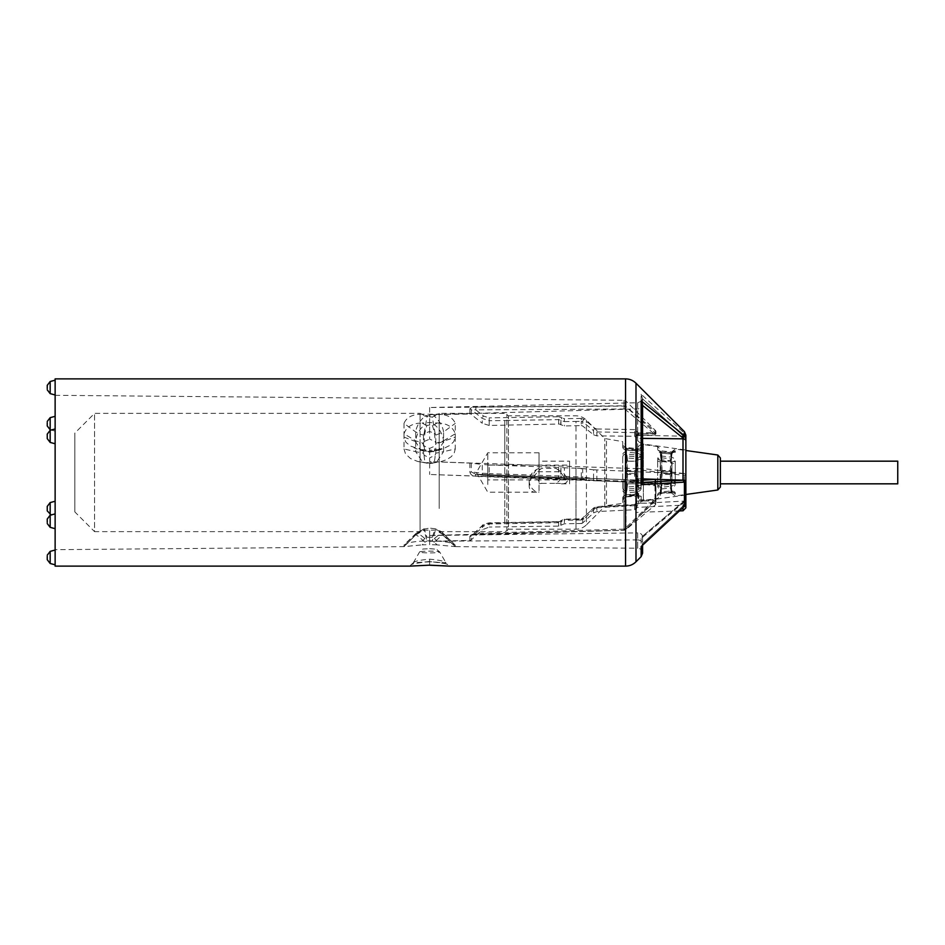 <?xml version="1.0" encoding="UTF-8"?>
<svg xmlns="http://www.w3.org/2000/svg" width="945" height="945" viewBox="0 0 945 945"><rect width="100%" height="100%" fill="white"/><g stroke="black" fill="none" stroke-linecap="round" stroke-linejoin="round"><path stroke-width="0.71" stroke-dasharray="4.72 3.54" d="M581.281 425.616A1.973 1.618 -3.5 0 1 582.675 426.065L593.566 434.771L593.566 430.707L582.675 421.742L581.281 421.34L581.281 425.616L564.437 425.947L560.798 424.707A2.965 2.422 -3.5 0 0 558.708 424.045L489.215 425.474L489.215 420.738L482.245 418.422A11915.67 10782.663 128.1 0 0 471.283 409.575A1.973 1.701 180 0 0 469.901 409.079C470.515 407.72 472.5 407.023 475.831 407L475.89 409.882L471.283 409.575L471.283 414.501L482.245 423.254L482.245 418.422A1.973 0.839 128.9 0 1 483.58 416.072L489.156 417.879L489.215 420.738A50618.689 41440.742 176.6 0 1 504.784 420.49L504.784 522.857A50618.689 45849.935 175.4 0 1 489.215 523.14L482.304 525.585L483.58 526.2L489.156 523.991L489.073 522.857L489.215 527.062L482.245 529.767L482.245 525.833A11915.67 8101.237 152.8 0 1 471.283 535.992A1.973 1.713 180 0 1 469.901 536.488C470.515 535.071 472.5 534.291 475.831 534.149L475.89 533.334L471.283 535.992L471.283 539.867L482.245 529.767M581.281 523.506A1.973 1.784 -4.7 0 0 582.675 522.963L593.566 512.922L593.566 508.304L581.281 519.195L581.281 523.506L575.977 523.589L575.977 519.289A47914.808 43400.85 175.4 0 1 564.437 519.514L558.708 521.876A50618.689 45849.935 175.4 0 1 504.784 522.857L504.784 465.507L489.215 464.964L489.215 473.622L482.245 473.244A11915.67 2681.426 20.1 0 1 471.283 471.933L469.96 472.5C470.858 474.922 472.819 476.209 475.831 476.351L475.441 474.248L489.132 475.63L562.121 478.324A1.973 1.394 97.2 0 0 562.275 478.335L564.366 478.489L564.437 467.799L560.798 467.527L560.798 476.268L558.708 475.985A50618.689 4409.193 1.9 0 0 504.784 474.154A50618.689 4409.193 1.9 0 0 489.215 473.622L489.12 475.63M581.281 468.377L593.566 469.807L593.566 478.489L581.281 476.965L581.281 468.377L575.977 468.2L575.977 529.165L575.977 523.589L564.437 523.754L560.798 525.266A2.965 2.681 -4.7 0 1 558.708 526.082L489.215 527.062M439.177 508.493L439.177 413.367L439.177 508.493M422.191 414.205C412.563 414.182 406.492 417.253 403.999 423.395L415.694 431.936L420.088 434.133L423.478 435.102L424.14 433.483L429.632 431.511L435.125 433.483L432.29 417.052L434.405 416.19C439.661 421.033 442.721 426.278 443.571 431.936L435.787 435.102L435.787 444.067L455.266 437.098L455.266 423.395C452.761 417.253 446.702 414.182 437.062 414.205L422.191 414.205L424.86 416.19C419.592 421.033 416.544 426.278 415.694 431.936L415.694 441.764L420.832 450.411L424.86 450.659L410.496 446.099L405.937 442.272L404.023 437.783L403.999 437.098L420.088 443.335L420.088 413.367L420.088 531.633L420.088 443.335L423.478 444.067L424.14 445.957L429.632 448.426L435.125 445.957L435.787 444.067M423.478 435.102L423.478 444.067M74.844 511.918L74.844 433.082L74.844 511.918L94.559 531.633L94.559 413.367L94.559 531.633L420.088 531.633L423.478 530.157L423.478 529.2L415.906 533.512L404.129 544.828L403.999 546.635L415.694 534.929C416.544 534.799 419.592 537.221 424.86 542.206L422.191 544.863L429.632 544.663L429.632 540.93L426.975 540.953L424.14 530.098L435.787 530.157L439.177 531.633L504.784 531.633L506.874 530.759L506.874 414.241L506.874 530.759L508.469 529.165L508.469 415.835L508.469 529.165L575.977 529.165C580.041 529.106 583.526 527.664 586.432 524.841L586.432 420.159L586.432 524.841L604.788 506.473L604.788 438.527L604.788 506.473L606.466 505.646L606.466 439.354L606.466 505.646L622.72 503.354L622.72 497.873A2.953 2.433 -0 0 0 625.259 495.676L626.641 494.802L637.367 493.892C639.942 494.07 641.218 494.861 641.194 496.243A2.953 2.481 180 0 1 637.84 493.999L636.587 483.816L626.736 483.816L636.587 483.828L635.654 483.663L637.367 493.892M434.405 462.778L429.632 463.357L429.632 457.888L435.125 455.242L435.787 453.198L443.571 451.663L436.259 462.625L434.405 462.778L437.062 462.199L429.632 462.849L422.191 462.199L424.86 462.778L423.006 462.625L415.694 451.663L403.999 448.958L403.999 433.779L415.694 440.795L423.478 443.288L423.478 453.198L415.694 451.663L415.694 440.795C416.544 434.369 419.592 428.983 424.86 424.636L422.191 423.006L429.632 422.569L429.632 414.631L637.698 408.901C640.332 408.677 641.95 407.496 642.529 405.37L642.588 405.405M423.478 443.288L424.14 441.457C424.352 435.172 425.297 429.798 426.975 425.333L434.405 424.636C439.661 428.983 442.721 434.369 443.571 440.795L435.787 443.288L435.787 453.198M434.405 538.532L437.062 541.095L429.632 540.788L429.632 528.101L435.125 528.763L432.29 537.315L434.405 538.532C439.661 533.996 442.721 532.448 443.571 533.89L443.559 534.929C442.721 534.799 439.661 537.221 434.405 542.206L437.062 544.863L455.266 546.612L455.23 544.993L443.359 533.512L435.787 529.2L432.29 540.953L429.632 540.93L429.632 529.909M560.952 525.113L560.999 520.541L562.275 521.156L564.366 520.317L564.366 519.183L564.437 523.754M558.708 526.082L558.554 521.557L558.637 522.691L562.121 521.297L560.846 520.683L564.366 519.183L581.21 518.84L581.222 519.986L584.01 518.864L582.734 518.25L581.281 519.195A47914.808 43400.85 175.4 0 1 575.977 519.289L575.977 421.423A47914.808 39227.174 176.6 0 0 564.437 421.6L564.437 425.947M593.566 434.771L596.874 435.881L634.686 436.259L634.686 429.609L638.489 432.916A1.973 1.134 -0 0 0 636.587 434.05L634.686 432.597A23309.748 19948.726 176 0 0 596.874 431.936L593.566 430.707A1.973 0.85 129.6 0 1 594.889 428.286L584.01 419.356L581.222 418.434L581.281 421.34A47914.808 39227.174 176.6 0 0 575.977 421.423L575.977 468.2L564.437 467.799M560.952 467.551L560.952 476.28A1.973 1.394 97.2 0 0 562.086 478.324L564.354 478.489A46308.095 4033.555 2 0 1 581.222 479.08L584.01 479.28A1.973 1.406 -82.8 0 1 583.809 479.269L581.21 479.091L581.281 476.965A47914.808 4173.675 1.9 0 0 575.977 476.788A47914.808 4173.675 1.9 0 0 564.437 476.386L560.798 476.268A1.973 1.394 -82.8 0 0 562.121 478.324L558.613 478.075A48989.71 4267.136 2 0 0 489.156 475.618L483.58 475.229A11869.519 1033.865 2 0 0 475.89 474.284L471.283 471.933L471.283 463.133L482.245 464.467L482.245 473.244A1.973 1.394 97.1 0 0 483.58 475.229M897.75 483.828L897.75 461.172M720.362 483.828L720.362 461.207M626.759 483.828L636.564 483.828L635.654 483.793L636.954 495.334L626.24 496.361L625.259 496.987L625.259 500.685L626.736 483.828L627.657 483.793L626.24 496.361L625.259 496.987L626.736 483.828L625.259 495.676L637.84 493.999L637.84 498.086L637.84 495.133L636.954 495.334L637.84 495.133L636.954 495.334L637.237 496.09L625.259 496.987A2.953 2.563 -0 0 1 622.72 499.303L622.72 503.354L625.259 500.685L626.736 483.816L627.657 483.663L626.24 494.991M626.641 448.497L637.367 449.513L637.237 448.91L636.954 449.666L637.84 449.867A2.953 2.611 0 0 1 641.194 447.505L641.194 448.757A2.953 2.481 -0 0 0 637.84 451.001L626.24 450.009L627.657 461.337L626.736 461.184L625.259 448.013L626.24 448.639L626.523 447.871L622.72 445.697A2.953 2.563 180 0 1 625.259 448.013L636.954 449.666L635.654 461.207L636.587 461.172L635.654 461.337L626.736 461.172L636.587 461.172L635.654 461.337L637.214 450.34L637.367 451.108L626.641 450.198C624.196 449.702 622.885 448.686 622.72 447.127A2.953 2.433 -0 0 1 625.259 449.324L626.641 450.198M626.759 461.172L636.564 461.172L637.84 451.013L636.587 461.184L637.84 449.867L636.954 449.666L637.84 449.867L638.395 448.769L624.999 447.328L626.736 461.172L627.657 461.207L626.24 448.639M635.654 471.508L636.587 472.831L635.654 474.473L627.657 474.473L626.736 472.831L627.657 471.508L635.654 471.508L637.367 455.159C639.954 455.833 641.218 457.215 641.194 459.305L641.194 487.821C641.218 489.805 639.942 491.128 637.367 491.778L626.641 493.018C624.196 493.077 622.885 492.097 622.72 490.065A2.953 1.677 -0 0 0 625.259 488.541L626.24 489.238L626.641 493.018M635.654 473.492L636.587 472.169L635.654 470.527L627.657 470.527L626.736 472.169L627.657 473.492L635.654 473.492L637.367 489.841C639.954 489.167 641.218 487.785 641.194 485.695L641.194 457.179C641.218 455.195 639.942 453.872 637.367 453.222L626.641 451.982C624.196 451.923 622.885 452.903 622.72 454.935A2.953 1.677 180 0 1 625.259 456.459L626.24 455.762L626.641 451.982M675.262 451.793A2.953 2.611 -0 0 0 671.907 454.143L661.146 453.045L662.15 461.337L661.228 461.184L671.08 461.184L661.228 461.184L662.15 461.207L661.547 451.804A12467.468 566.74 5.1 0 1 671.47 452.749C674.104 452.572 675.38 451.958 675.262 450.907L675.262 451.793C675.368 453.033 674.104 453.765 671.47 454.013A12464.715 518.451 5.1 0 1 661.547 453.163C659.019 452.596 657.72 451.615 657.649 450.21A2.953 2.54 -0 0 1 660.177 452.501L661.547 453.163M671.47 452.749L671.907 453.364L672.58 452.076L659.858 450.706L661.146 452.005L671.056 452.974L670.147 461.207L671.08 461.172L670.147 461.337L671.47 454.013M670.147 474.473L662.15 474.473L661.228 473.161L662.15 471.508L670.147 471.508L671.08 472.831L670.147 474.473L671.47 487.809A12464.715 12403.964 114.9 0 1 661.547 488.967C659.019 488.955 657.72 487.892 657.649 485.789A2.953 1.512 -0 0 0 660.177 484.419L661.146 485.269L661.547 488.967M661.252 483.828L671.056 483.828L671.907 493.302L671.08 483.816L671.907 491.636L671.056 492.026L671.907 491.636L672.58 492.924L661.547 493.195A12467.468 566.74 174.9 0 0 671.47 492.25L671.907 491.636A2.953 2.717 180 0 0 675.262 494.093L675.262 493.207A2.953 2.611 180 0 1 671.907 490.857L661.146 491.955L662.15 483.663L661.228 483.816L660.177 493.455L661.146 492.995L661.429 493.751L659.858 494.294L661.146 492.995L671.056 492.026L670.147 483.793L671.08 483.816L661.228 483.816L671.08 483.828L670.147 483.663L671.47 490.987A12464.715 518.451 174.9 0 0 661.547 491.837C659.019 492.404 657.72 493.384 657.649 494.79A2.953 2.54 180 0 0 660.177 492.499L661.547 491.837M661.547 493.195C659.019 493.762 657.72 494.648 657.649 495.865A2.953 2.658 -0 0 0 660.177 493.455L661.228 483.828L662.15 483.793L661.146 492.995M670.147 473.492L671.08 472.169L670.147 470.527L662.15 470.527L661.228 472.169L662.15 473.492L670.147 473.492L671.47 486.143C674.104 485.352 675.38 483.875 675.262 481.69L675.262 461.455C675.368 459.376 674.104 457.959 671.47 457.191A12464.715 12403.964 65.1 0 0 661.547 456.033C659.019 456.045 657.72 457.108 657.649 459.211A2.953 1.512 180 0 1 660.177 460.581L661.146 459.731L661.547 456.033M675.262 461.455A2.953 1.394 180 0 0 671.907 462.719L671.056 460.853L671.47 457.191M661.547 487.218L661.146 483.533L660.177 482.623A2.953 1.288 180 0 1 657.649 483.793C657.72 486.013 659.019 487.159 661.547 487.218A12467.468 12404.625 63 0 0 671.47 486.143M662.15 473.492L661.146 483.533L671.056 482.482L671.907 480.651A2.953 1.158 -0 0 0 675.262 481.69M661.228 471.838L660.177 460.581L660.177 482.623L661.228 472.169M671.08 472.169L671.907 480.651L671.907 462.719L671.08 471.838M671.056 491.081L671.907 490.857L672.391 491.825L659.964 493.077L661.228 483.816L660.177 492.499L661.146 491.955L660.177 492.499L660.177 495.782L660.177 493.455M675.262 493.207C675.368 491.967 674.104 491.235 671.47 490.987M671.47 492.25C674.104 492.428 675.38 493.042 675.262 494.093M671.104 484.135L671.907 493.302L675.262 495.971L685.869 494.483M662.15 471.508L661.547 457.782C659.019 457.841 657.72 458.986 657.649 461.207A2.953 1.288 0 0 1 660.177 462.377L661.146 461.467L671.056 462.518L671.907 464.349A2.953 1.158 180 0 1 675.262 463.31L675.262 483.545C675.368 485.624 674.104 487.041 671.47 487.809M675.262 483.545A2.953 1.394 -0 0 1 671.907 482.281L671.056 484.147L661.146 485.269L662.15 474.473M670.147 471.508L671.47 458.857C674.104 459.648 675.38 461.125 675.262 463.31M661.547 457.782A12467.468 12404.625 117 0 1 671.47 458.857M671.08 472.831L671.907 464.349L671.907 482.281L671.08 473.161M661.228 473.161L660.177 484.419L660.177 462.377L661.228 472.831M661.252 461.172L671.056 461.172L671.907 454.155L671.08 461.184L671.907 453.364L671.056 452.974L671.907 453.364L671.907 451.698L671.907 454.143L671.056 453.919M661.146 453.045L660.177 452.501L661.146 453.045M661.146 452.005L660.177 451.545L661.228 461.172L660.177 451.545A2.953 2.658 180 0 0 657.649 449.135C657.72 450.352 659.019 451.237 661.547 451.804M671.08 461.172L671.907 453.364A2.953 2.717 -0 0 1 675.262 450.907M671.907 454.155L672.391 453.175L659.964 451.923L661.228 461.184L660.177 451.545M671.104 460.865L671.907 451.698L675.262 449.029L685.869 450.517M641.194 457.179A2.953 1.607 180 0 0 637.84 458.62L636.954 456.978L637.367 453.222M626.641 490.998L626.24 487.218L625.259 486.462A2.953 1.465 180 0 1 622.72 487.785C622.885 489.947 624.196 491.022 626.641 490.998L637.367 489.841M627.657 473.492L626.24 487.218L636.954 486.084L637.84 484.442A2.953 1.382 0 0 0 641.194 485.695M636.587 472.169L637.84 484.442L637.84 458.62L636.587 471.838M626.736 471.838L625.259 456.459L625.259 486.462L626.736 472.169M641.194 487.821A2.953 1.607 0 0 1 637.84 486.38L636.954 488.022L637.367 491.778M626.641 454.002L626.24 457.782L625.259 458.538A2.953 1.465 0 0 0 622.72 457.215C622.885 455.053 624.196 453.978 626.641 454.002L637.367 455.159M627.657 471.508L626.24 457.782L636.954 458.916L637.84 460.558A2.953 1.382 180 0 1 641.194 459.305M626.736 473.161L625.259 488.541L625.259 458.538L626.736 472.831M636.587 472.831L637.84 460.558L637.84 486.38L636.587 473.161M641.194 448.757C641.218 450.139 639.942 450.93 637.367 451.108M626.24 450.009L625.106 448.875L638.229 450.198L637.84 451.013L636.954 450.942L637.84 451.001L637.84 446.914L636.611 460.865L637.84 446.914L641.194 444.244L657.649 446.548L657.649 450.21M637.367 449.513C639.954 449.383 641.218 448.721 641.194 447.505M625.259 449.347L626.736 461.184L625.259 444.315L622.72 441.646L622.72 447.127M626.712 484.135L624.999 497.672L626.641 496.503L637.367 495.487C639.942 495.617 641.218 496.279 641.194 497.495A2.953 2.611 180 0 1 637.84 495.133L636.587 483.828L637.84 498.086L641.194 500.755L641.194 496.243M636.587 483.816L637.84 493.987L636.954 494.058L638.229 494.802L625.259 495.652M637.367 495.487L638.395 496.231L636.611 484.135M626.641 496.503L622.72 499.303M622.72 497.873C622.885 496.314 624.196 495.286 626.641 494.802M581.222 418.434A46308.095 37910.27 176.5 0 0 564.366 418.694L564.437 421.6L558.708 419.639A50618.689 41440.742 176.6 0 0 504.784 420.49L504.784 465.507L560.798 467.527M655.003 485.317L653.326 484.005L653.326 483.308L655.948 485.635L655.003 485.317L655.003 503.248L655.665 504.618L626.062 529.543L623.995 530.299L429.632 535.496L429.632 540.788L422.191 541.095C412.563 541.627 406.492 542.985 403.999 545.159L415.694 533.89L415.694 534.941L420.088 531.633L415.694 534.941L424.14 530.098L435.787 530.157L443.559 534.929L455.266 546.635L439.177 531.633L455.266 546.635L637.698 548.23L637.698 539.902C640.332 540.067 641.95 541.32 642.529 543.647L683.093 505.953L684.416 506.272M424.14 445.957L424.518 449.678L425.687 451.71L438.433 450.411L443.571 441.764L443.571 431.936L455.266 423.395M435.125 433.483L435.787 435.102M403.999 448.958L405.511 453.86L410.496 458.526L417.619 461.443L429.632 463.357L424.86 462.778M423.478 453.198L424.14 455.242L429.632 457.888M434.405 424.636L437.062 423.006L429.632 422.569L429.632 439.165L435.125 441.457L435.787 443.288M424.14 441.457L429.632 439.165M429.632 431.511L429.632 416.899L424.86 416.19M443.359 533.512C441.929 531.846 439.189 530.263 435.113 528.763L435.787 529.2M429.632 448.426L429.632 452.135L420.832 450.411L414.005 447.776M432.29 537.315L426.975 537.315L424.86 538.532C419.592 533.996 416.544 532.448 415.694 533.89M423.478 529.2L429.632 528.101M437.062 462.199L432.29 463.121C433.968 463.522 434.913 460.9 435.125 455.242M683.767 436.283L685.243 437.086L685.869 436.425L684.416 433.164L641.147 394.289L641.147 470.078L685.869 475.642L685.869 503.189L685.869 501.311L685.243 503.85L683.767 504.996A2.953 2.67 175.3 0 1 683.011 505.126L636.587 507.43L634.686 509.757L596.874 511.564L593.566 512.922M655.003 503.248L643.639 503.177L683.011 501.157A2.953 2.41 176.5 0 0 683.767 501.027L685.869 499.007L684.416 501.771L641.147 538.485L642.529 536.24C641.95 534.138 640.332 533.015 637.698 532.885L637.698 548.23C640.675 548.537 642.305 550.179 642.588 553.156L642.529 536.24L683.093 501.901L642.529 536.24M584.01 419.356A1.973 0.85 -50.7 0 0 582.675 421.742L582.675 426.065M558.708 424.045L558.637 416.745A48989.71 40105.576 176.5 0 0 489.156 417.879M634.686 429.609A21974.605 17989.575 176.5 0 0 596.874 428.983L596.874 435.881M594.889 428.286L596.874 428.983M560.952 424.837L560.952 420.395A1.973 0.85 129.2 0 1 562.275 418.009L564.366 418.694M558.637 416.745L562.121 417.879A1.973 0.85 -50.8 0 0 560.798 420.265L560.798 424.707M624.043 408.76L623.995 405.807L626.062 406.574A1.973 0.85 129.5 0 1 624.728 408.996L475.89 409.882A11869.519 9717.022 176.5 0 1 483.58 416.072M624.728 408.996L653.326 433.176L655.665 431.57A0.98 0.969 -0 0 1 655.003 433.223L638.489 434.145A1.973 1.914 180 0 0 636.587 436.058L636.587 434.889A1.973 1.134 180 0 1 638.489 433.755L638.489 432.916M489.215 425.474L482.245 423.254M655.003 433.223L655.003 434.889L643.639 435.385L683.011 436.177M655.003 434.889L655.665 433.353L626.062 406.858L623.995 406.102L429.632 407.519L637.698 402.735L637.698 468.685L642.529 468.484L683.424 473.469C684.31 473.15 685.113 473.87 685.869 475.642L685.243 474.083L685.869 475.642M641.147 394.289L642.529 398.849L675.628 428.581L642.529 398.849L641.419 401.093M641.324 401.2L637.698 402.735M55.129 378.874L55.129 566.126M409.787 566.126L411.914 563.929L429.632 561.413L447.351 563.929L449.477 566.126M655.665 433.353L655.665 430.755L655.665 431.57L626.062 406.574L626.062 401.152L623.995 400.278L623.995 405.807L475.831 407M429.632 414.631L469.901 414.052A1.973 1.607 -3.5 0 1 471.283 414.501M636.587 436.141L638.513 434.18L653.338 433.59L638.489 434.145L638.489 433.011L655.003 432.432L655.948 431.452L655.948 433.979M636.587 478.713L643.639 478.938L636.587 478.713L636.587 438.303L642.588 438.374M636.587 501.571L636.587 503.543L643.639 503.177L638.489 503.142L636.587 501.571L636.587 480.863A1.973 1.961 180 0 0 638.489 482.824L638.489 483.533L636.587 482.978M653.326 484.005L638.489 483.533L638.489 503.142M685.869 435.125L685.869 475.819M685.869 499.007L684.345 502.362L684.416 475.536L683.093 473.469L685.243 474.083M683.767 473.575L636.587 471.768L636.587 435.243L643.639 435.385L638.489 435.61L636.587 437.429L636.587 435.243M685.869 438.303L685.243 437.086M637.698 539.902L429.632 541.261L469.901 540.41A1.973 1.784 -4.7 0 0 471.283 539.867M655.665 504.618L655.665 485.848L626.062 481.832A1.973 1.406 97 0 0 624.728 479.682L624.043 479.635L623.995 481.856L626.062 481.832L626.062 529.543M638.489 482.741A1.973 1.961 -0 0 1 636.587 480.792L634.686 479.942L634.674 482.257L653.597 483.332L655.948 485.635L655.948 504.039M642.588 480.225L623.995 481.099L429.632 474.473L637.698 481.879L637.698 408.901M642.588 482.505L637.698 481.879M653.326 499.929L653.326 501.015L655.665 500.082A0.98 0.65 0 0 0 655.003 498.96L653.326 499.929L638.489 499.822A1.973 1.358 180 0 1 636.587 498.452L636.587 501.748A1.973 0.839 0 0 1 638.489 500.921L638.489 478.737M655.346 500.874L626.062 529.094L655.948 499.61A0.98 0.65 0 0 0 655.948 499.61L655.948 483.97M636.587 478.501L636.587 498.452M582.675 522.963L582.734 518.25L593.602 507.985L596.827 506.603L593.614 507.973L594.889 508.575L596.874 507.737L596.827 506.603L634.627 504.512L636.587 502.669L634.627 504.512L634.686 505.646L638.489 501.842A1.973 0.839 180 0 0 636.587 502.669L636.587 501.748M634.686 509.757L634.686 504.973A23309.748 20391.564 175.7 0 1 596.874 507.016L596.874 511.564M634.686 505.646A21974.605 19903.625 175.3 0 1 596.874 507.737M558.637 522.691A48989.71 44372.699 175.3 0 1 489.156 523.991M581.222 519.986A46308.095 41943.825 175.3 0 1 564.366 520.317M636.587 502.669L636.587 507.937M624.728 528.822L623.96 530.251L626.027 529.424L624.728 528.822L653.326 501.015L638.489 500.921L638.489 501.842M624.043 529.106L475.89 533.334A11869.519 10750.887 175.3 0 0 483.58 526.2M472.146 535L623.96 530.251L475.831 534.149M623.995 481.099L623.995 529.838L626.062 529.094L626.062 481.088M429.632 535.496L637.698 532.885M685.243 499.917L685.869 497.318M642.588 404.755L642.529 405.37M642.364 545.419L642.529 543.647L683.093 505.953A3.024 2.74 -4.7 0 0 683.767 504.996M685.869 501.311L685.869 503.189M684.416 501.771L683.093 501.901A3.024 2.469 -3.5 0 0 683.767 501.027M641.147 470.078L642.588 468.46L642.529 398.849M684.416 431.641L683.093 435.338M443.571 440.795L455.266 433.779L455.266 448.958L443.571 451.663L443.571 440.795M429.632 463.357L429.632 474.473M437.062 423.006C446.702 423.088 452.761 426.679 455.266 433.779M440.831 461.632L446.737 459.624L451.249 456.707L454.132 453.21L455.266 448.958M634.686 436.259L636.587 438.303M55.129 549.683L55.129 395.317L55.129 549.683L403.999 546.635L415.694 534.929L403.999 546.635L422.191 544.863M636.587 434.889L636.587 437.842M685.869 450.021L685.869 494.979L685.869 450.021L643.38 444.044L643.38 500.956L643.38 444.044C639.174 443.122 636.918 440.524 636.587 436.236L636.587 508.764L636.587 436.236M593.566 469.807L634.686 471.484L634.686 479.942A23309.748 442.839 2.1 0 0 596.874 478.548L593.566 478.489A1.973 1.406 97.2 0 0 594.889 480.639L596.874 480.781A21974.605 1914.05 2 0 1 634.686 482.245L637.792 482.552L636.587 480.792A1.973 1.961 -0 0 1 636.587 480.781L636.587 471.768M636.587 503.543L636.587 507.43M636.587 437.429L636.587 436.058M637.698 468.685L429.632 461.609L429.632 450.269L422.191 449.631M434.405 450.659L437.062 449.631L429.632 450.269L429.632 451.426M437.062 449.631L444.611 448.024L450.044 445.284L453.754 441.681L455.266 437.098M429.632 407.519L429.632 416.899L432.29 417.052M634.686 471.484L636.587 471.72M437.062 544.863L429.632 544.663L429.632 541.261M437.062 541.095C446.702 541.627 452.761 542.985 455.266 545.159L443.571 533.89M471.283 463.133L429.632 461.609M489.215 464.964L482.245 464.467M653.597 483.332L624.031 479.623L475.89 474.284L624.031 479.623M623.995 530.299L623.995 481.856L475.831 476.351M634.674 482.257L596.874 480.792L583.833 479.28A1.973 1.406 -82.8 0 1 582.675 477.201L582.675 468.484M596.862 480.792L596.874 470.043M558.708 467.385L558.613 478.075M418.434 461.632L422.191 462.199M403.999 433.779C406.492 426.679 412.563 423.088 422.191 423.006M403.999 423.395L403.999 437.098M55.129 561.129L55.129 550.037L55.129 561.129M55.129 516.029L55.129 501.252L55.129 516.029L51.148 514.966M55.129 427.412L55.129 416.32L55.129 427.412M55.129 383.871L55.129 394.963L55.129 383.871M55.129 428.971L55.129 443.748L55.129 428.971M55.129 517.588L55.129 528.68L55.129 517.588M413.296 562.818C414.477 561.224 419.934 560.019 429.632 559.192C439.33 560.019 444.776 561.236 445.969 562.818L429.632 561.803L413.319 562.747L411.595 564.531C415.221 562.96 421.234 562.015 429.632 561.708L429.632 561.413M413.319 562.747L419.568 551.974C424.612 547.828 420.053 549.541 429.632 548.62L434.582 549.08L429.632 548.643C439.649 549.777 433.873 547.415 439.697 551.974A10.076 0.874 180 0 1 429.632 552.896A10.076 0.874 180 0 1 419.556 552.022A10.076 0.874 180 0 1 419.568 551.974A10.076 0.874 180 0 1 429.632 551.148A10.076 0.874 180 0 1 439.697 551.974L445.969 562.818M539.028 461.172L539.028 492.061L539.028 452.785L539.028 469.759L539.028 461.172L569.575 461.172L569.575 483.828L569.575 461.172M569.575 479.895L569.575 465.105L569.575 479.895L537.859 479.895C533.098 479.28 533.098 476.575 537.859 471.768A12.32 9.084 0 0 1 541.981 468.307L555.778 468.307A12.32 9.084 0 0 1 559.901 471.768C564.661 476.575 564.661 479.28 559.901 479.895A12.32 9.084 0 0 1 555.778 483.356L541.981 483.356A12.32 9.084 0 0 1 537.859 479.895L487.774 479.895L487.774 465.105L487.774 479.895M539.028 483.698L541.981 483.356M541.981 468.307L539.028 469.759M555.778 483.356L564.531 483.497L566.35 482.671L567.591 480.485L567.083 477.957L563.976 473.728L555.778 468.307M539.028 468.401L536.559 469.476A19.715 14.529 0 0 0 529.165 480.828A19.715 14.529 0 0 0 536.559 492.168L539.028 492.061M536.559 492.168L535.567 492.215C531.409 492.109 529.271 489.971 529.165 485.813L529.247 484.502C529.826 480.013 532.259 475.004 536.559 469.476M487.774 484.502L487.774 452.785L487.774 484.502M537.859 471.768L559.901 471.768M717.81 455.006L717.81 489.994M670.147 470.527L671.056 460.853L661.146 459.731L662.15 470.527M657.649 483.793L657.649 459.211M657.649 495.865L657.649 494.79M657.649 461.207L657.649 485.789M657.649 449.135L657.649 446.548L660.177 449.218L661.205 460.865M635.654 470.527L636.954 456.978L626.24 455.762L627.657 470.527M622.72 487.785L622.72 454.935M635.654 474.473L636.954 488.022L626.24 489.238L627.657 474.473M622.72 457.215L622.72 490.065M625.259 448.013L626.712 460.865M622.72 445.697L622.72 441.646L604.788 438.527L586.432 420.159C583.526 417.336 580.041 415.894 575.977 415.835L508.469 415.835L504.784 413.367L439.177 413.367C432.81 416.639 426.443 416.639 420.088 413.367L94.559 413.367L74.844 433.082M641.194 497.495L641.194 500.755L657.649 498.452L660.177 495.782L661.205 484.135M434.405 542.206L432.29 540.953M432.29 451.214L433.436 451.745L434.357 450.836L435.125 445.957M424.14 455.242C424.352 460.9 425.297 463.522 426.975 463.121L426.455 463.192M424.14 433.483L426.975 417.052M415.906 533.512L424.14 528.763L426.975 537.315M432.29 425.333C433.968 429.798 434.913 435.172 435.125 441.457M635.985 383.209L635.985 561.791M641.147 538.485L641.147 556.64M625.543 378.874L625.543 566.126M469.901 414.052L469.901 409.079M683.011 438.007L683.011 473.539M655.003 498.96L655.003 484.017M655.003 481.749L655.003 479.564M655.665 500.082L655.665 483.982M655.665 481.714L655.665 479.528M594.889 508.575L584.01 518.864M560.798 525.266L560.846 520.695L558.554 521.557L489.073 522.857C484.442 523.967 482.186 524.877 482.304 525.585L472.134 535.024M469.901 540.41L469.901 536.488M683.011 501.157L683.011 510.796M683.011 507.607L683.011 505.126M426.975 540.953L424.86 542.206M655.948 432.255L655.665 430.755L626.062 401.152L626.062 406.858M638.489 435.61L638.489 433.011L636.587 434.983M55.129 395.317L623.995 400.278L623.995 406.102M653.326 483.308L624.728 479.682M594.889 480.639L584.01 479.28M469.901 463.038L469.901 471.921M434.405 416.19L437.062 414.205M426.975 425.333L424.86 424.636M422.191 541.095L424.86 538.532M426.975 451.214L424.86 450.659M429.621 561.803L429.621 565.216M429.632 559.192L429.632 561.708C438.728 562.145 444.741 563.09 447.67 564.531L445.945 562.747M50.168 563.492L50.168 551.372M50.168 514.706L50.168 502.575M50.168 527.345L50.168 515.226M50.168 429.774L50.168 417.655M50.168 393.628L50.168 381.508M50.168 442.425L50.168 430.294M671.08 483.816L671.907 490.845M429.632 452.135L438.433 450.411L445.249 447.776M655.948 479.481L655.948 481.702M685.869 494.979L643.38 500.956C639.174 501.878 636.918 504.476 636.587 508.764M653.338 433.59C654.566 433.779 655.44 433.33 655.948 432.231M679.479 510.914L636.587 512.414M642.588 544.285L642.588 545.218M564.354 478.489L581.21 479.091M429.632 463.487L432.81 463.192M51.148 430.034L55.129 431.109M423.478 530.157L435.787 530.157M561.389 483.828L569.575 483.828M539.028 452.785L487.774 452.785L476.398 472.5L487.774 492.215L535.567 492.215M529.165 480.828L529.165 485.813M487.774 465.105L569.575 465.105"/><path stroke-width="1.42" d="M897.75 479.398L897.75 483.828L720.362 483.828L720.362 487.065L720.362 457.935L720.362 461.172L897.75 461.172L897.75 479.398M635.985 561.791L635.985 383.209C633.079 380.374 629.594 378.933 625.543 378.874L625.543 566.126C629.594 566.067 633.079 564.626 635.985 561.791L641.147 556.64L641.147 546.553L684.416 506.272L685.869 503.189L685.869 482.068L641.147 484.714L642.529 482.411L683.093 480.261L642.529 482.411M641.147 484.714L641.147 400.869L684.416 435.692L685.869 438.669L685.869 435.125L684.416 431.641L635.985 383.209M683.011 438.007L683.011 436.177A2.953 2.67 175.3 0 1 683.767 436.283L685.243 437.086M625.543 566.126L449.477 566.126L429.632 565.157L409.787 566.126L55.129 566.126L55.129 378.874L625.543 378.874M409.787 566.126L429.621 565.157M642.588 478.902L683.767 480.19L685.243 480.497L685.869 482.068L685.869 438.669L685.243 439.567L685.869 440.37M685.243 439.567L683.767 438.917A2.953 2.41 176.5 0 0 683.011 438.834L642.588 438.374M685.869 481.879L685.243 480.497M655.003 479.564L643.639 478.938M655.003 479.363L642.588 480.225M685.869 503.189L685.869 507.843L685.869 503.189L684.404 506.65L684.416 482.564L683.093 480.261L683.767 480.19M641.147 400.869L642.529 405.37L683.093 438.078L684.416 435.692L684.416 431.641M683.093 505.953L684.416 506.272M641.147 546.553L642.364 545.419M685.243 499.917L685.869 499.007M683.767 436.283A3.024 2.74 -4.7 0 0 683.093 435.338L675.628 428.581L683.507 434.948M47.25 438.61L47.25 434.109L47.25 438.61L50.168 442.425L55.129 443.748M47.25 556.298L47.25 559.688L47.25 556.298M51.148 514.966L47.25 510.891L47.25 506.39L47.25 510.891M47.25 422.58L47.25 425.971L47.25 422.58M47.25 522.42L47.25 519.029L47.25 522.42M47.25 388.702L47.25 385.312L47.25 388.702M55.129 428.971L50.168 430.294L50.168 442.425M720.362 487.065L717.81 489.994L717.81 455.006L720.362 457.935M683.011 480.178L683.011 438.834M655.003 484.017L655.003 481.749M655.665 483.982L655.665 481.714M685.869 507.843L683.011 510.796L683.011 507.607M683.093 438.078A3.024 2.469 -3.5 0 1 683.767 438.917M55.129 550.037L50.168 551.372L50.168 563.492L55.129 564.815M55.129 501.252L50.168 502.575L50.168 514.706M55.129 513.891L50.168 515.226L50.168 527.345L55.129 528.68M55.129 416.32L50.168 417.655L50.168 429.774L51.148 430.034M55.129 380.185L50.168 381.508L50.168 393.628L55.129 394.963M717.81 455.006L685.869 450.517M717.81 489.994L685.869 494.483M655.948 481.702L655.948 483.97M642.588 482.505L642.588 404.755M683.011 510.796L679.479 510.914M641.147 556.64L642.588 553.156L642.588 544.285M429.621 565.216L449.477 566.126M50.168 502.575L47.25 506.39M50.168 563.492L47.25 559.688M50.168 551.372L47.25 555.176M50.168 527.345L47.25 523.542M50.168 515.226L47.25 519.029M50.168 430.294L47.25 434.109M50.168 381.508L47.25 385.312M50.168 393.628L47.25 389.824M50.168 429.774L47.25 425.971M50.168 417.655L47.25 421.458"/></g></svg>
